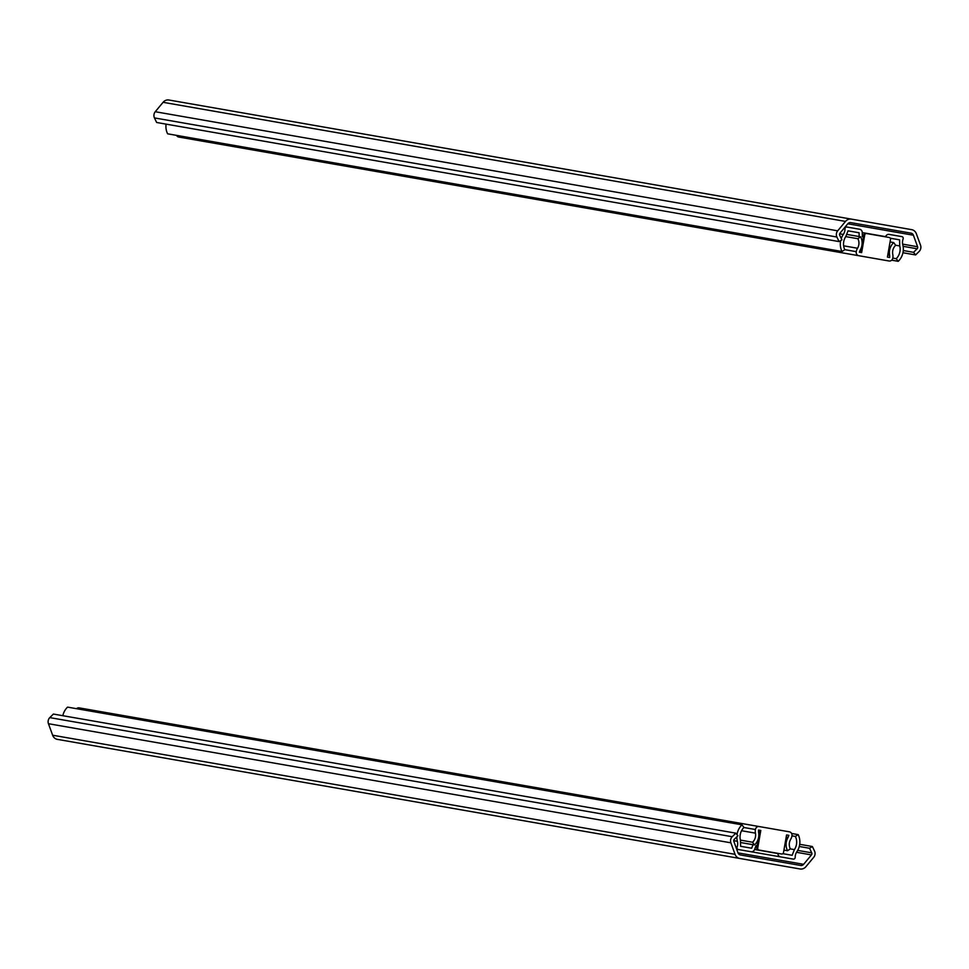 <?xml version="1.0" encoding="UTF-8"?>
<svg xmlns="http://www.w3.org/2000/svg" width="969" height="969" viewBox="0 0 969 969"><rect width="100%" height="100%" fill="white"/><g stroke="black" fill="none" stroke-linecap="round" stroke-linejoin="round"><path stroke-width="1.45" d="M855.651 219.866L848.493 218.619M845.513 221.417A7.134 6.347 -80.1 0 1 851.327 219.115L168.897 100.013A7.134 6.347 99.9 0 0 163.083 102.314L845.513 221.417L837.688 230.828A5.354 4.76 -80.1 0 0 836.889 237.017L839.069 241.584L841.891 239.827L839.711 235.261A1.781 1.587 -80.1 0 1 839.978 233.19L847.802 223.778A3.561 3.173 -80.1 0 1 850.709 222.628L911.078 233.166A3.561 3.173 -80.1 0 1 913.416 235.225L917.595 246.744A1.781 1.587 -80.1 0 1 917.146 248.767L913.549 252.328L903.278 250.535M755.554 202.4L745.718 200.68M678.482 188.955L675.817 188.483M851.327 219.115L911.684 229.653A7.134 6.347 -80.1 0 1 916.371 233.783L920.55 245.29A5.354 4.76 -80.1 0 1 919.206 251.383L915.608 254.944L902.951 252.739M839.069 241.584L156.639 122.482L154.459 117.915A5.354 4.76 -80.1 0 1 155.258 111.726L163.083 102.314M913.549 252.328L915.608 254.944M848.02 230.84L859.091 232.778L848.02 230.84L845.804 236.533A12.064 10.72 99.9 0 0 844.811 249.699L842 251.516L167.601 133.807A15.625 13.893 -80.1 0 1 166.087 124.141M899.583 239.84L890.257 238.217L899.583 239.84L899.741 245.944L895.61 245.23M859.14 236.557L859.091 232.778M862.737 240.651L861.974 240.518A3.924 3.488 -80.1 0 1 861.901 240.506L861.974 240.518M885.509 236.848L885.593 236.654A3.561 3.173 99.9 0 1 889.13 234.401L901.933 236.63A1.781 1.587 99.9 0 1 903.096 239.004A8.915 7.934 -80.1 0 0 902.805 244.842A15.625 13.893 99.9 0 1 898.239 261.327L896.216 258.675L892.8 258.081A8.915 7.934 99.9 0 0 892.776 254.399A8.915 7.934 -80.1 0 1 895.671 245.314L893.733 242.589L890.063 241.947M896.216 258.675A12.064 10.72 99.9 0 0 899.741 245.944M863.355 237.139L862.325 236.678L862.265 232.584A3.561 3.173 99.9 0 0 859.697 229.265L846.894 227.025A1.781 1.587 99.9 0 0 844.992 228.866A8.915 7.934 -80.1 0 1 843.296 234.45A15.625 13.893 99.9 0 0 841.274 238.519M845.331 226.758L846.894 227.025M840.704 240.566A15.625 13.893 99.9 0 0 842 251.516M898.239 261.327L891.662 260.176M76.527 708.678A3.561 3.173 -80.1 0 1 79.119 707.867L789.444 831.838A3.561 3.173 99.9 0 1 791.964 835.896A8.915 7.934 99.9 0 1 790.692 839.299A8.915 7.934 -80.1 0 0 790.353 848.82L787.591 850.734A12.476 11.095 -80.1 0 1 788.076 837.386L788.839 835.351L786.574 834.951L783.509 852.514A1.781 1.587 -80.1 0 1 781.632 854.004L758.981 850.043A1.781 1.587 -80.1 0 1 757.734 848.02L760.798 830.457L758.533 830.058L758.557 832.238A12.476 11.095 -80.1 0 1 754.488 844.956L740.837 842.57M759.829 830.288L758.533 830.058L759.829 830.288L758.679 836.877M788.839 835.351L786.574 834.951L788.839 835.351M751.29 825.176L741.103 823.396M758.521 837.761L756.765 847.851A1.781 1.587 99.9 0 0 758.024 849.874L758.981 850.043M759.139 826.545A3.561 3.173 99.9 0 0 755.408 829.512A8.915 7.934 99.9 0 0 755.445 833.146A8.915 7.934 -80.1 0 1 752.538 842.231L754.488 844.956M787.591 850.734L783.933 850.092M752.538 842.231L740.425 840.111M643.973 841.734L744.071 859.212M799.268 846.482L809.539 848.275L811.719 852.841A1.781 1.587 -80.1 0 1 811.453 854.912L803.628 864.324A3.561 3.173 -80.1 0 1 800.721 865.474L740.352 854.937A3.561 3.173 -80.1 0 1 738.015 852.877L733.836 841.358A1.781 1.587 -80.1 0 1 734.284 839.336L737.881 835.775L735.822 833.158L53.392 714.056L49.794 717.617A5.354 4.76 -80.1 0 0 48.45 723.71L52.629 735.217A7.134 6.347 99.9 0 0 57.316 739.347L739.747 858.449A7.134 6.347 -80.1 0 1 735.047 854.319L730.88 842.812A5.354 4.76 -80.1 0 1 732.225 836.719L735.822 833.158M117.673 749.885L634.138 840.026M104.543 747.596L85.345 744.24M103.138 747.353L104.095 747.511M107.22 748.056L109.582 748.468M809.539 848.275L812.361 846.518L814.541 851.085A5.354 4.76 -80.1 0 1 813.742 857.274L805.917 866.686A7.134 6.347 -80.1 0 1 800.103 868.987L768.102 863.403M750.03 860.254L746.736 859.673M800.103 868.987L739.747 858.449M112.61 749.001L111.362 748.783M812.361 846.518L799.704 844.302M792.17 855.3L782.843 853.665L792.17 855.3L794.386 849.607A12.064 10.72 99.9 0 0 795.379 836.441L791.964 835.847M737.021 834.672A15.625 13.893 99.9 0 1 741.951 824.813L743.974 827.465A12.064 10.72 99.9 0 0 740.449 840.196L740.607 846.3L751.678 848.226L740.607 846.3M751.678 848.226L752.998 844.689M757.007 841.916L757.782 842.049M777.913 853.35L777.925 853.556A3.561 3.173 99.9 0 0 780.493 856.875L751.06 851.739A3.561 3.173 99.9 0 0 754.597 849.486L756.038 845.658L757.164 845.562M780.493 856.875L793.296 859.115A1.781 1.587 99.9 0 0 795.198 857.274A8.915 7.934 -80.1 0 1 796.893 851.69A15.625 13.893 99.9 0 0 798.19 834.624L791.612 833.473M736.852 836.78A15.625 13.893 99.9 0 0 737.385 841.298A8.915 7.934 -80.1 0 1 737.094 847.136A1.781 1.587 99.9 0 0 738.257 849.51L751.06 851.739M738.257 849.51L736.694 849.232M741.951 824.813L67.551 707.116A15.625 13.893 -80.1 0 0 62.84 715.703M798.19 834.624L795.379 836.441M889.687 257.488L887.422 257.088L889.687 257.488L889.663 255.307A12.476 11.095 -80.1 0 1 893.733 242.589M844.774 249.651L856.257 251.649A8.915 7.934 99.9 0 1 857.529 248.246A8.915 7.934 -80.1 0 0 857.868 238.713L860.629 236.811A12.476 11.095 -80.1 0 1 860.145 250.147L859.382 252.194L860.69 252.424L861.841 245.823M859.382 252.194L861.647 252.594L864.711 235.031A1.781 1.587 -80.1 0 1 866.577 233.541L865.62 233.372A1.781 1.587 99.9 0 0 863.754 234.861L864.711 235.031M671.081 222.955L840.729 252.558M388.472 173.633L660.894 221.174M209.05 142.31L378.285 171.852M861.986 244.939L863.754 234.861M866.577 233.541L889.239 237.49A1.781 1.587 -80.1 0 1 890.487 239.525L887.422 257.088M856.257 251.649A3.561 3.173 99.9 0 0 858.764 255.707L889.082 261A3.561 3.173 99.9 0 0 892.812 258.033M858.764 255.707L178.744 137.029A3.561 3.173 -80.1 0 1 176.588 135.381M850.915 254.338L889.082 261M860.629 236.811L846.979 234.437M857.868 238.713L845.755 236.606M837.688 230.828L155.258 111.726M836.889 237.017L154.459 117.915M913.416 235.225L847.802 223.778M917.595 246.744L902.648 244.127M917.146 248.767L903.108 246.32M885.593 236.654L862.265 232.584M862.325 236.678L863.403 236.86M844.992 228.866L843.757 228.648M843.296 234.45L839.639 233.82M757.734 848.02L756.765 847.851M788.076 837.386L786.198 837.059M759.466 832.395L758.557 832.238M755.408 829.512L743.926 827.514M755.445 833.146L741.551 830.724M735.047 854.319L52.629 735.217M730.88 842.812L48.45 723.71M732.225 836.719L49.794 717.617M738.015 852.877L803.628 864.324M811.453 854.912L796.506 852.296M811.719 852.841L797.681 850.394M794.386 849.607L790.256 848.88M754.597 849.486L777.925 853.556M757.116 845.84L756.038 845.658M735.859 846.918L737.094 847.136M737.385 841.298L733.727 840.668M889.663 255.307L887.798 254.98M861.053 250.305L860.145 250.147M857.529 248.246L843.624 245.823"/></g></svg>
